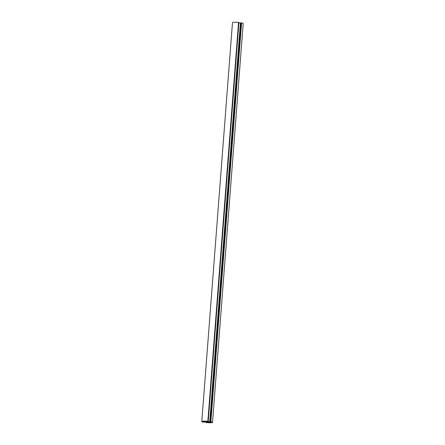 <?xml version="1.0" encoding="UTF-8"?>
<svg xmlns="http://www.w3.org/2000/svg" width="445" height="445" viewBox="0 0 445 445"><rect width="100%" height="100%" fill="white"/><g stroke="black" fill="none" stroke-linecap="round" stroke-linejoin="round"><path stroke-width="0.67" d="M208.154 422.177L204.984 421.882L206.614 421.637L209.345 422.038L208.154 422.177M207.214 422.138L207.237 421.843L207.214 422.138M202.386 421.498A4.839 0.623 4.4 0 1 203.576 421.27L205.306 421.32L205.34 421.71L202.386 421.498M205.195 421.304L205.162 421.704M205.306 421.32L205.89 421.554L205.279 421.682M211.698 422.199L211.369 422.344L211.915 422.422A4.839 0.623 4.4 0 1 210.73 422.65L208.416 422.361L211.698 422.199M209.028 422.21L209 422.6M210.218 422.105L210.179 422.572M210.769 422.121L210.73 422.65M212.515 422.372L243.209 23.451A5.379 0.695 -175.6 0 0 241.574 22.823L241.296 22.784L210.602 421.704L210.135 421.793L211.225 421.966L206.441 421.554L207.86 421.326A5.379 0.695 -175.6 0 0 201.791 421.549A5.379 0.695 -175.6 0 0 203.426 422.177L204.172 422.127L203.076 421.955L203.588 421.871L206.274 422.127L208.293 422.533L206.447 422.594A5.379 0.695 -175.6 0 0 212.515 422.372A5.379 0.695 -175.6 0 0 210.874 421.743L210.602 421.704M241.574 22.823L210.874 421.743M206.202 422.127L206.168 422.555M208.138 421.359L238.832 22.445L238.553 22.406A5.379 0.695 -175.6 0 0 232.485 22.628L201.791 421.549M238.553 22.406L207.86 421.326M207.999 421.387L207.965 421.765M208.06 421.376L208.026 421.788M240.812 23.112L238.798 22.873M238.898 22.879L208.204 421.793M241.296 22.784L240.828 22.873L210.135 421.793M207.743 421.91L207.715 422.283M203.009 421.326L202.976 421.765M203.215 421.298L203.176 421.782M204.466 421.276L204.422 421.821M204.622 421.254L204.578 421.816M208.889 422.266L208.861 422.572M209.406 422.166L209.367 422.65M209.767 422.099L209.729 422.661M240.428 23.09L209.734 422.005M240.634 23.107L209.934 422.021"/></g></svg>

